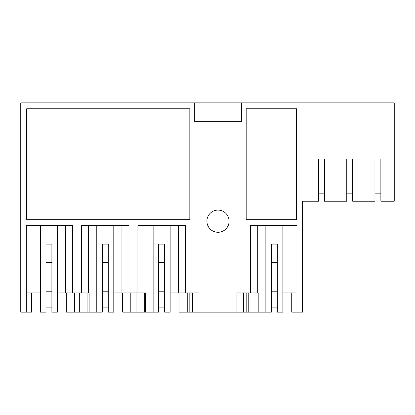 <?xml version="1.0" encoding="UTF-8"?>
<svg xmlns="http://www.w3.org/2000/svg" width="415" height="415" viewBox="0 0 415 415"><rect width="100%" height="100%" fill="white"/><g stroke="black" fill="none" stroke-linecap="round" stroke-linejoin="round"><path stroke-width="0.62" d="M66.312 292.923L66.312 312.153L74.446 312.153L74.446 292.923L74.446 312.153L89.126 312.153L89.126 292.923L77.107 292.923M282.864 225.62L282.864 312.153L277.319 312.153L277.319 244.108L271.4 244.108L271.4 312.153L243.444 312.153L243.444 292.923L236.934 292.923L236.934 312.153L199.07 312.153L199.07 292.923L185.386 292.923L185.386 225.62L137.905 225.62L137.905 292.923L129.029 292.923L129.029 225.62L81.547 225.62L81.547 292.923L72.672 292.923L72.672 225.62L26.295 225.62L26.295 312.153L31.55 312.153L31.55 292.923M57.436 292.923L72.672 292.923M57.436 225.62L57.436 312.153L51.885 312.153L51.885 244.108L45.972 244.108L45.972 312.153L40.421 312.153L40.421 225.62M26.295 292.923L40.421 292.923M200.99 121.336L200.99 102.847L20.75 102.847L20.75 312.153L26.295 312.153M113.793 225.62L113.793 312.153L108.248 312.153L108.248 244.108L102.329 244.108L102.329 312.153L89.126 312.153M74.518 312.153L74.518 292.923M65.58 292.923L65.58 225.62M236.934 292.923L250.619 292.923L250.619 225.62L296.99 225.62L296.99 312.153L302.54 312.153L302.54 201.213L318.59 201.213L318.59 159.054L324.504 159.054L324.504 201.213L346.769 201.213L346.769 159.054L352.683 159.054L352.683 201.213L374.947 201.213L374.947 159.054L380.861 159.054L380.861 201.213L394.25 201.213L394.25 102.847L235.015 102.847L235.015 121.336M200.99 102.847L235.015 102.847M26.669 219.701L189.821 219.701L189.821 108.761L26.669 108.761L26.669 219.701M241.67 102.847L241.67 121.336L194.334 121.336L194.334 102.847M229.096 221.185A11.096 11.096 -0 0 0 218.005 210.089A11.096 11.096 -0 0 0 206.909 221.185A11.096 11.096 -0 0 0 218.005 232.276A11.096 11.096 -0 0 0 229.096 221.185M246.183 219.701L296.621 219.701L296.621 108.761L246.183 108.761L246.183 219.701M170.15 225.62L170.15 312.153L164.605 312.153L164.605 244.108L158.686 244.108L158.686 312.153L122.669 312.153L122.669 292.923M130.803 292.923L130.803 312.153L130.803 292.923M137.905 292.923L145.483 292.923L145.483 312.153M144.996 225.62L144.996 292.923L145.483 292.923M113.793 292.923L129.029 292.923M88.639 292.923L88.639 225.62M87.907 312.153L87.907 292.923M79.696 312.153L79.696 292.923M96.783 225.62L96.783 312.153M130.875 312.153L130.875 292.923M121.937 292.923L121.937 225.62M243.444 312.153L236.934 312.153M199.07 312.153L179.026 312.153L179.026 292.923M187.16 292.923L187.16 312.153L187.16 292.923M199.07 292.923L192.56 292.923L192.56 312.153M170.15 292.923L185.386 292.923M144.264 312.153L144.264 292.923M136.053 312.153L136.053 292.923M153.14 225.62L153.14 312.153M187.232 312.153L187.232 292.923M178.294 292.923L178.294 225.62M257.71 225.62L257.71 292.923L246.183 292.923L246.183 312.153M257.71 292.923L258.197 292.923L258.197 312.153M296.99 312.153L291.74 312.153L291.74 292.923M296.99 292.923L282.864 292.923M265.854 225.62L265.854 312.153M248.772 312.153L248.772 292.923M256.978 312.153L256.978 292.923M302.54 201.213L307.458 201.213M51.885 307.863L45.972 307.863M51.885 291.221L45.972 291.221M108.248 307.863L102.329 307.863M108.248 291.221L102.329 291.221M164.605 307.863L158.686 307.863M164.605 291.221L158.686 291.221M277.319 307.863L271.4 307.863M277.319 291.221L271.4 291.221M324.504 193.151L318.59 193.151M352.683 193.151L346.769 193.151M380.861 193.151L374.947 193.151M45.972 262.602L51.885 262.602M102.329 262.602L108.248 262.602M158.686 262.602L164.605 262.602M271.4 262.602L277.319 262.602M189.821 292.923L189.821 312.153"/></g></svg>
